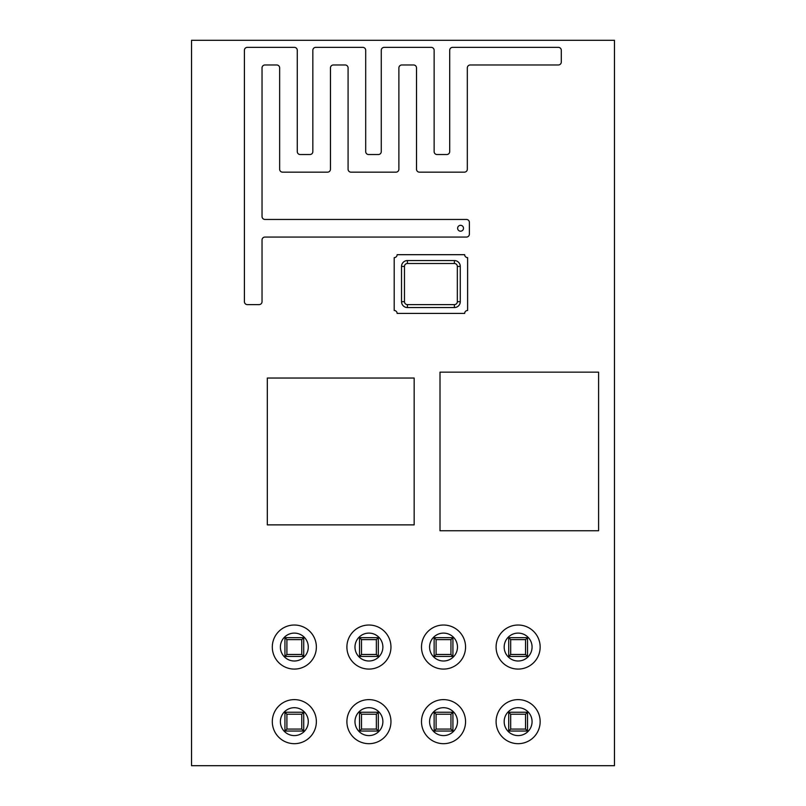 <?xml version="1.0" encoding="UTF-8"?>
<svg xmlns="http://www.w3.org/2000/svg" width="806" height="806" viewBox="0 0 806 806"><rect width="100%" height="100%" fill="white"/><g stroke="black" fill="none" stroke-linecap="round" stroke-linejoin="round"><path stroke-width="1.21" d="M294.341 633.103A13.954 13.954 0 0 0 280.387 647.047A13.954 13.954 0 0 0 294.341 661.001A13.954 13.954 0 0 0 308.285 647.047A13.954 13.954 0 0 0 294.341 633.103M294.341 669.081A22.024 22.024 0 0 0 316.365 647.047A22.024 22.024 0 0 0 294.341 625.023A22.024 22.024 0 0 0 272.307 647.047A22.024 22.024 0 0 0 294.341 669.081A22.024 22.024 0 0 0 316.365 647.047A22.024 22.024 0 0 0 294.341 625.023A22.024 22.024 0 0 0 272.307 647.047A22.024 22.024 0 0 0 294.341 669.081M294.341 707.698A13.954 13.954 0 0 0 280.387 721.652A13.954 13.954 0 0 0 294.341 735.596A13.954 13.954 0 0 0 308.285 721.652A13.954 13.954 0 0 0 294.341 707.698M294.341 743.676A22.024 22.024 0 0 0 316.365 721.652A22.024 22.024 0 0 0 294.341 699.618A22.024 22.024 0 0 0 272.307 721.652A22.024 22.024 0 0 0 294.341 743.676A22.024 22.024 0 0 0 316.365 721.652A22.024 22.024 0 0 0 294.341 699.618A22.024 22.024 0 0 0 272.307 721.652A22.024 22.024 0 0 0 294.341 743.676M368.936 633.103A13.954 13.954 0 0 0 354.983 647.047A13.954 13.954 0 0 0 368.936 661.001A13.954 13.954 0 0 0 382.88 647.047A13.954 13.954 0 0 0 368.936 633.103M368.936 669.081A22.024 22.024 0 0 0 390.96 647.047A22.024 22.024 0 0 0 368.936 625.023A22.024 22.024 0 0 0 346.902 647.047A22.024 22.024 0 0 0 368.936 669.081A22.024 22.024 0 0 0 390.96 647.047A22.024 22.024 0 0 0 368.936 625.023A22.024 22.024 0 0 0 346.902 647.047A22.024 22.024 0 0 0 368.936 669.081M368.936 707.698A13.954 13.954 0 0 0 354.983 721.652A13.954 13.954 0 0 0 368.936 735.596A13.954 13.954 0 0 0 382.88 721.652A13.954 13.954 0 0 0 368.936 707.698M368.936 743.676A22.024 22.024 0 0 0 390.96 721.652A22.024 22.024 0 0 0 368.936 699.618A22.024 22.024 0 0 0 346.902 721.652A22.024 22.024 0 0 0 368.936 743.676A22.024 22.024 0 0 0 390.96 721.652A22.024 22.024 0 0 0 368.936 699.618A22.024 22.024 0 0 0 346.902 721.652A22.024 22.024 0 0 0 368.936 743.676M443.532 633.103A13.954 13.954 0 0 0 429.578 647.047A13.954 13.954 0 0 0 443.532 661.001A13.954 13.954 0 0 0 457.476 647.047A13.954 13.954 0 0 0 443.532 633.103M443.532 669.081A22.024 22.024 0 0 0 465.556 647.047A22.024 22.024 0 0 0 443.532 625.023A22.024 22.024 0 0 0 421.498 647.047A22.024 22.024 0 0 0 443.532 669.081A22.024 22.024 0 0 0 465.556 647.047A22.024 22.024 0 0 0 443.532 625.023A22.024 22.024 0 0 0 421.498 647.047A22.024 22.024 0 0 0 443.532 669.081M443.532 707.698A13.954 13.954 0 0 0 429.578 721.652A13.954 13.954 0 0 0 443.532 735.596A13.954 13.954 0 0 0 457.476 721.652A13.954 13.954 0 0 0 443.532 707.698M443.532 743.676A22.024 22.024 0 0 0 465.556 721.652A22.024 22.024 0 0 0 443.532 699.618A22.024 22.024 0 0 0 421.498 721.652A22.024 22.024 0 0 0 443.532 743.676A22.024 22.024 0 0 0 465.556 721.652A22.024 22.024 0 0 0 443.532 699.618A22.024 22.024 0 0 0 421.498 721.652A22.024 22.024 0 0 0 443.532 743.676M518.127 633.103A13.954 13.954 0 0 0 504.173 647.047A13.954 13.954 0 0 0 518.127 661.001A13.954 13.954 0 0 0 532.071 647.047A13.954 13.954 0 0 0 518.127 633.103M518.127 669.081A22.024 22.024 0 0 0 540.151 647.047A22.024 22.024 0 0 0 518.127 625.023A22.024 22.024 0 0 0 496.093 647.047A22.024 22.024 0 0 0 518.127 669.081A22.024 22.024 0 0 0 540.151 647.047A22.024 22.024 0 0 0 518.127 625.023A22.024 22.024 0 0 0 496.093 647.047A22.024 22.024 0 0 0 518.127 669.081M518.127 707.698A13.954 13.954 0 0 0 504.173 721.652A13.954 13.954 0 0 0 518.127 735.596A13.954 13.954 0 0 0 532.071 721.652A13.954 13.954 0 0 0 518.127 707.698M518.127 743.676A22.024 22.024 0 0 0 540.151 721.652A22.024 22.024 0 0 0 518.127 699.618A22.024 22.024 0 0 0 496.093 721.652A22.024 22.024 0 0 0 518.127 743.676A22.024 22.024 0 0 0 540.151 721.652A22.024 22.024 0 0 0 518.127 699.618A22.024 22.024 0 0 0 496.093 721.652A22.024 22.024 0 0 0 518.127 743.676M284.941 731.042L284.941 712.252L303.731 712.252L303.731 731.042L284.941 731.042L286.906 729.077L301.766 729.077L301.766 714.217L286.906 714.217L286.906 729.077M301.766 714.217L303.731 712.252M303.731 731.042L301.766 729.077M286.906 714.217L284.941 712.252M284.941 656.447L284.941 637.657L303.731 637.657L303.731 656.447L284.941 656.447L286.906 654.482L301.766 654.482L301.766 639.621L286.906 639.621L286.906 654.482M301.766 639.621L303.731 637.657M303.731 656.447L301.766 654.482M286.906 639.621L284.941 637.657M359.536 656.447L359.536 637.657L378.326 637.657L378.326 656.447L359.536 656.447L361.501 654.482L376.362 654.482L376.362 639.621L361.501 639.621L361.501 654.482M376.362 639.621L378.326 637.657M378.326 656.447L376.362 654.482M361.501 639.621L359.536 637.657M434.132 656.447L434.132 637.657L452.922 637.657L452.922 656.447L434.132 656.447L436.096 654.482L450.957 654.482L450.957 639.621L436.096 639.621L436.096 654.482M450.957 639.621L452.922 637.657M452.922 656.447L450.957 654.482M436.096 639.621L434.132 637.657M508.727 656.447L508.727 637.657L527.527 637.657L527.527 656.447L508.727 656.447L510.692 654.482L525.552 654.482L525.552 639.621L510.692 639.621L510.692 654.482M525.552 639.621L527.527 637.657M527.527 656.447L525.552 654.482M510.692 639.621L508.727 637.657M359.536 731.042L359.536 712.252L378.326 712.252L378.326 731.042L359.536 731.042L361.501 729.077L376.362 729.077L376.362 714.217L361.501 714.217L361.501 729.077M376.362 714.217L378.326 712.252M378.326 731.042L376.362 729.077M361.501 714.217L359.536 712.252M434.132 731.042L434.132 712.252L452.922 712.252L452.922 731.042L434.132 731.042L436.096 729.077L450.957 729.077L450.957 714.217L436.096 714.217L436.096 729.077M450.957 714.217L452.922 712.252M452.922 731.042L450.957 729.077M436.096 714.217L434.132 712.252M508.727 731.042L508.727 712.252L527.527 712.252L527.527 731.042L508.727 731.042L510.692 729.077L525.552 729.077L525.552 714.217L510.692 714.217L510.692 729.077M525.552 714.217L527.527 712.252M527.527 731.042L525.552 729.077M510.692 714.217L508.727 712.252M414.163 524.877L414.163 378.034L267.32 378.034L267.32 524.877L414.163 524.877M440.005 372.16L440.005 530.751L598.596 530.751L598.596 372.16L440.005 372.16M394.194 310.491A2.932 2.932 0 0 1 397.126 313.423L464.669 313.423A2.932 2.932 0 0 1 467.611 310.491L467.611 257.628A2.932 2.932 0 0 1 464.669 254.686L397.126 254.686A2.932 2.932 0 0 1 394.194 257.628L394.194 310.491M404.471 266.433L401.529 266.433A5.874 5.874 0 0 1 407.403 260.56L454.393 260.56A5.874 5.874 0 0 1 460.266 266.433L460.266 301.676A5.874 5.874 0 0 1 454.393 307.549L407.403 307.549A5.874 5.874 0 0 1 401.529 301.676L401.529 266.433A5.874 5.874 0 0 1 407.403 260.56L407.403 263.502A2.932 2.932 0 0 0 404.471 266.433L404.471 301.676A2.932 2.932 0 0 0 407.403 304.618L454.393 304.618A2.932 2.932 0 0 0 457.334 301.676L457.334 266.433A2.932 2.932 0 0 0 454.393 263.502L407.403 263.502M460.558 225.317A2.932 2.932 0 0 0 457.627 228.259A2.932 2.932 0 0 0 460.558 231.191A2.932 2.932 0 0 0 463.5 228.259A2.932 2.932 0 0 0 460.558 225.317M416.511 67.906L416.511 169.23A2.932 2.932 0 0 0 419.442 172.162L464.377 172.162A2.932 2.932 0 0 0 467.319 169.23L467.319 67.906A2.932 2.932 0 0 1 470.251 64.974L558.357 64.974A2.932 2.932 0 0 0 561.298 62.032L561.298 50.284A2.932 2.932 0 0 0 558.357 47.353L452.629 47.353A2.932 2.932 0 0 0 449.698 50.284L449.698 151.609A2.932 2.932 0 0 1 446.756 154.54L437.064 154.54A2.932 2.932 0 0 1 434.132 151.609L434.132 50.284A2.932 2.932 0 0 0 431.19 47.353L384.2 47.353A2.932 2.932 0 0 0 381.268 50.284L381.268 151.609A2.932 2.932 0 0 1 378.326 154.54L368.634 154.54A2.932 2.932 0 0 1 365.702 151.609L365.702 50.284A2.932 2.932 0 0 0 362.76 47.353L315.781 47.353A2.932 2.932 0 0 0 312.839 50.284L312.839 151.609A2.932 2.932 0 0 1 309.907 154.54L300.215 154.54A2.932 2.932 0 0 1 297.273 151.609L297.273 50.284A2.932 2.932 0 0 0 294.341 47.353L247.351 47.353A2.932 2.932 0 0 0 244.409 50.284L244.409 301.676A2.932 2.932 0 0 0 247.351 304.618L259.099 304.618A2.932 2.932 0 0 0 262.031 301.676L262.031 240.007A2.932 2.932 0 0 1 264.973 237.065L466.432 237.065A2.932 2.932 0 0 0 469.374 234.133L469.374 222.385A2.932 2.932 0 0 0 466.432 219.444L264.973 219.444A2.932 2.932 0 0 1 262.031 216.512L262.031 67.906A2.932 2.932 0 0 1 264.973 64.974L276.72 64.974A2.932 2.932 0 0 1 279.652 67.906L279.652 169.23A2.932 2.932 0 0 0 282.594 172.162L327.528 172.162A2.932 2.932 0 0 0 330.46 169.23L330.46 67.906A2.932 2.932 0 0 1 333.392 64.974L345.139 64.974A2.932 2.932 0 0 1 348.081 67.906L348.081 169.23A2.932 2.932 0 0 0 351.013 172.162L395.948 172.162A2.932 2.932 0 0 0 398.889 169.23L398.889 67.906A2.932 2.932 0 0 1 401.821 64.974L413.569 64.974A2.932 2.932 0 0 1 416.511 67.906M614.454 765.7L614.454 40.3L191.546 40.3L191.546 765.7L614.454 765.7M454.393 263.502L454.393 260.56A5.874 5.874 0 0 1 460.266 266.433L457.334 266.433M407.403 304.618L407.403 307.549A5.874 5.874 0 0 1 401.529 301.676L404.471 301.676M457.334 301.676L460.266 301.676A5.874 5.874 0 0 1 454.393 307.549L454.393 304.618"/></g></svg>
